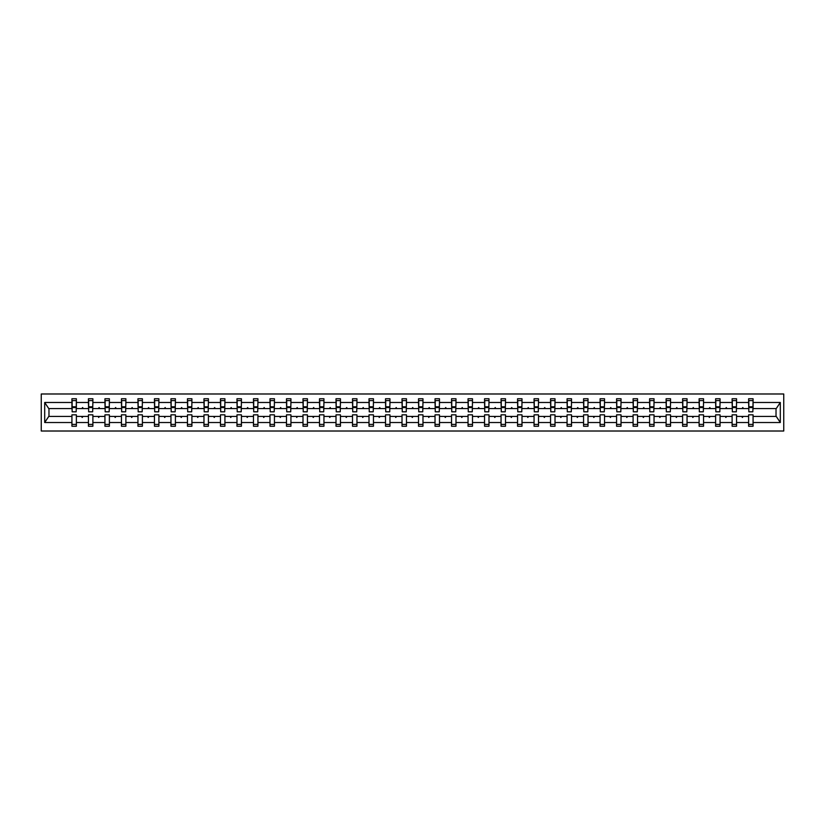 <?xml version="1.0" encoding="UTF-8"?>
<svg xmlns="http://www.w3.org/2000/svg" width="825" height="825" viewBox="0 0 825 825"><rect width="100%" height="100%" fill="white"/><g stroke="black" fill="none" stroke-linecap="round" stroke-linejoin="round"><path stroke-width="1.24" d="M41.25 431.011L783.75 431.011L783.75 393.989L41.25 393.989L41.25 431.011M752.854 410.169L753.07 408.581L776.243 408.581L780.306 402.476L780.306 422.524L753.07 422.524L753.07 414.831L748.626 414.831L748.626 416.419L736.56 416.419L736.56 414.831L732.115 414.831L732.115 416.419L720.06 416.419L720.06 414.831L715.615 414.831L715.615 416.419L703.55 416.419L703.55 414.831L699.115 414.831L699.115 416.419L687.05 416.419L687.05 414.831L682.605 414.831L682.605 416.419L670.55 416.419L670.55 414.831L666.105 414.831L666.105 416.419L654.039 416.419L654.039 414.831L649.595 414.831L649.595 416.419L637.539 416.419L637.539 414.831L633.095 414.831L633.095 416.419L621.029 416.419L621.029 414.831L616.584 414.831L616.584 416.419L604.529 416.419L604.529 414.831L600.084 414.831L600.084 416.419L588.019 416.419L588.019 414.831L583.574 414.831L583.574 416.419L571.519 416.419L571.519 414.831L567.074 414.831L567.074 416.419L555.008 416.419L555.008 414.831L550.564 414.831L550.564 416.419L538.508 416.419L538.508 414.831L534.064 414.831L534.064 416.419L521.998 416.419L521.998 414.831L517.564 414.831L517.564 416.419L505.498 416.419L505.498 414.831L501.053 414.831L501.053 416.419L488.988 416.419L488.988 414.831L484.553 414.831L484.553 416.419L472.488 416.419L472.488 414.831L468.043 414.831L468.043 416.419L455.988 416.419L455.988 414.831L451.543 414.831L451.543 416.419L439.478 416.419L439.478 414.831L435.033 414.831L435.033 416.419L422.978 416.419L422.978 414.831L418.533 414.831L418.533 416.419L406.467 416.419L406.467 414.831L402.022 414.831L402.022 416.419L389.967 416.419L389.967 414.831L385.522 414.831L385.522 416.419L373.457 416.419L373.457 414.831L369.012 414.831L369.012 416.419L356.957 416.419L356.957 414.831L352.512 414.831L352.512 416.419L340.447 416.419L340.447 414.831L336.012 414.831L336.012 416.419L323.947 416.419L323.947 414.831L319.502 414.831L319.502 416.419L307.436 416.419L307.436 414.831L303.002 414.831L303.002 416.419L290.936 416.419L290.936 414.831L286.492 414.831L286.492 416.419L274.436 416.419L274.436 414.831L269.992 414.831L269.992 416.419L257.926 416.419L257.926 414.831L253.481 414.831L253.481 416.419L241.426 416.419L241.426 414.831L236.981 414.831L236.981 416.419L224.916 416.419L224.916 414.831L220.471 414.831L220.471 416.419L208.416 416.419L208.416 414.831L203.971 414.831L203.971 416.419L191.905 416.419L191.905 414.831L187.461 414.831L187.461 416.419L175.405 416.419L175.405 414.831L170.961 414.831L170.961 416.419L158.895 416.419L158.895 414.831L154.45 414.831L154.45 416.419L142.395 416.419L142.395 414.831L137.95 414.831L137.95 416.419L125.885 416.419L125.885 414.831L121.45 414.831L121.45 416.419L109.385 416.419L109.385 414.831L104.94 414.831L104.94 416.419L92.885 416.419L92.885 414.831L88.44 414.831L88.44 416.419L76.374 416.419L76.374 426.257L71.93 426.257L71.93 416.419L48.758 416.419L44.694 422.524L44.694 402.476L48.758 408.581L71.93 408.581L71.93 402.476L44.694 402.476M753.07 422.524L753.07 426.257L748.626 426.257L748.626 416.419M753.07 408.581L753.07 398.743L748.626 398.743L748.626 402.476L736.56 402.476L736.354 410.169M748.832 410.169L748.626 402.476M748.626 422.524L736.56 422.524L736.56 426.257L732.115 426.257L732.115 416.419M736.56 402.476L736.56 398.743L732.115 398.743L732.115 402.476L720.06 402.476L719.843 410.169M732.332 410.169L732.115 402.476M732.115 422.524L720.06 422.524L720.06 426.257L715.615 426.257L715.615 416.419M720.06 402.476L720.06 398.743L715.615 398.743L715.615 402.476L703.55 402.476L703.343 410.169M715.832 410.169L715.615 402.476M715.615 422.524L703.55 422.524L703.55 426.257L699.115 426.257L699.115 416.419M703.55 402.476L703.55 398.743L699.115 398.743L699.115 402.476L687.05 402.476L686.833 410.169M699.322 410.169L699.115 402.476M699.115 422.524L687.05 422.524L687.05 426.257L682.605 426.257L682.605 416.419M687.05 402.476L687.05 398.743L682.605 398.743L682.605 402.476L670.55 402.476L670.333 410.169M682.822 410.169L682.605 402.476M682.605 422.524L670.55 422.524L670.55 426.257L666.105 426.257L666.105 416.419M670.55 402.476L670.55 398.743L666.105 398.743L666.105 402.476L654.039 402.476L653.833 410.169M666.311 410.169L666.105 402.476M666.105 422.524L654.039 422.524L654.039 426.257L649.595 426.257L649.595 416.419M654.039 402.476L654.039 398.743L649.595 398.743L649.595 402.476L637.539 402.476L637.323 410.169M649.811 410.169L649.595 402.476M649.595 422.524L637.539 422.524L637.539 426.257L633.095 426.257L633.095 416.419M637.539 402.476L637.539 398.743L633.095 398.743L633.095 402.476L621.029 402.476L620.823 410.169M633.301 410.169L633.095 402.476M633.095 422.524L621.029 422.524L621.029 426.257L616.584 426.257L616.584 416.419M621.029 402.476L621.029 398.743L616.584 398.743L616.584 402.476L604.529 402.476L604.312 410.169M616.801 410.169L616.584 402.476M616.584 422.524L604.529 422.524L604.529 426.257L600.084 426.257L600.084 416.419M604.529 402.476L604.529 398.743L600.084 398.743L600.084 402.476L588.019 402.476L587.812 410.169M600.291 410.169L600.084 402.476M600.084 422.524L588.019 422.524L588.019 426.257L583.574 426.257L583.574 416.419M588.019 402.476L588.019 398.743L583.574 398.743L583.574 402.476L571.519 402.476L571.302 410.169M583.791 410.169L583.574 402.476M583.574 422.524L571.519 422.524L571.519 426.257L567.074 426.257L567.074 416.419M571.519 402.476L571.519 398.743L567.074 398.743L567.074 402.476L555.008 402.476L554.802 410.169M567.28 410.169L567.074 402.476M567.074 422.524L555.008 422.524L555.008 426.257L550.564 426.257L550.564 416.419M555.008 402.476L555.008 398.743L550.564 398.743L550.564 402.476L538.508 402.476L538.292 410.169M550.78 410.169L550.564 402.476M550.564 422.524L538.508 422.524L538.508 426.257L534.064 426.257L534.064 416.419M538.508 402.476L538.508 398.743L534.064 398.743L534.064 402.476L521.998 402.476L521.792 410.169M534.27 410.169L534.064 402.476M534.064 422.524L521.998 422.524L521.998 426.257L517.564 426.257L517.564 416.419M521.998 402.476L521.998 398.743L517.564 398.743L517.564 402.476L505.498 402.476L505.282 410.169M517.77 410.169L517.564 402.476M517.564 422.524L505.498 422.524L505.498 426.257L501.053 426.257L501.053 416.419M505.498 402.476L505.498 398.743L501.053 398.743L501.053 402.476L488.988 402.476L488.782 410.169M501.27 410.169L501.053 402.476M501.053 422.524L488.988 422.524L488.988 426.257L484.553 426.257L484.553 416.419M488.988 402.476L488.988 398.743L484.553 398.743L484.553 402.476L472.488 402.476L472.282 410.169M484.76 410.169L484.553 402.476M484.553 422.524L472.488 422.524L472.488 426.257L468.043 426.257L468.043 416.419M472.488 402.476L472.488 398.743L468.043 398.743L468.043 402.476L455.988 402.476L455.771 410.169M468.26 410.169L468.043 402.476M468.043 422.524L455.988 422.524L455.988 426.257L451.543 426.257L451.543 416.419M455.988 402.476L455.988 398.743L451.543 398.743L451.543 402.476L439.478 402.476L439.271 410.169M451.749 410.169L451.543 402.476M451.543 422.524L439.478 422.524L439.478 426.257L435.033 426.257L435.033 416.419M439.478 402.476L439.478 398.743L435.033 398.743L435.033 402.476L422.978 402.476L422.761 410.169M435.249 410.169L435.033 402.476M435.033 422.524L422.978 422.524L422.978 426.257L418.533 426.257L418.533 416.419M422.978 402.476L422.978 398.743L418.533 398.743L418.533 402.476L406.467 402.476L406.261 410.169M418.739 410.169L418.533 402.476M418.533 422.524L406.467 422.524L406.467 426.257L402.022 426.257L402.022 416.419M406.467 402.476L406.467 398.743L402.022 398.743L402.022 402.476L389.967 402.476L389.751 410.169M402.239 410.169L402.022 402.476M402.022 422.524L389.967 422.524L389.967 426.257L385.522 426.257L385.522 416.419M389.967 402.476L389.967 398.743L385.522 398.743L385.522 402.476L373.457 402.476L373.251 410.169M385.729 410.169L385.522 402.476M385.522 422.524L373.457 422.524L373.457 426.257L369.012 426.257L369.012 416.419M373.457 402.476L373.457 398.743L369.012 398.743L369.012 402.476L356.957 402.476L356.74 410.169M369.229 410.169L369.012 402.476M369.012 422.524L356.957 422.524L356.957 426.257L352.512 426.257L352.512 416.419M356.957 402.476L356.957 398.743L352.512 398.743L352.512 402.476L340.447 402.476L340.24 410.169M352.718 410.169L352.512 402.476M352.512 422.524L340.447 422.524L340.447 426.257L336.012 426.257L336.012 416.419M340.447 402.476L340.447 398.743L336.012 398.743L336.012 402.476L323.947 402.476L323.73 410.169M336.218 410.169L336.012 402.476M336.012 422.524L323.947 422.524L323.947 426.257L319.502 426.257L319.502 416.419M323.947 402.476L323.947 398.743L319.502 398.743L319.502 402.476L307.436 402.476L307.23 410.169M319.718 410.169L319.502 402.476M319.502 422.524L307.436 422.524L307.436 426.257L303.002 426.257L303.002 416.419M307.436 402.476L307.436 398.743L303.002 398.743L303.002 402.476L290.936 402.476L290.73 410.169M303.208 410.169L303.002 402.476M303.002 422.524L290.936 422.524L290.936 426.257L286.492 426.257L286.492 416.419M290.936 402.476L290.936 398.743L286.492 398.743L286.492 402.476L274.436 402.476L274.22 410.169M286.708 410.169L286.492 402.476M286.492 422.524L274.436 422.524L274.436 426.257L269.992 426.257L269.992 416.419M274.436 402.476L274.436 398.743L269.992 398.743L269.992 402.476L257.926 402.476L257.72 410.169M270.198 410.169L269.992 402.476M269.992 422.524L257.926 422.524L257.926 426.257L253.481 426.257L253.481 416.419M257.926 402.476L257.926 398.743L253.481 398.743L253.481 402.476L241.426 402.476L241.209 410.169M253.698 410.169L253.481 402.476M253.481 422.524L241.426 422.524L241.426 426.257L236.981 426.257L236.981 416.419M241.426 402.476L241.426 398.743L236.981 398.743L236.981 402.476L224.916 402.476L224.709 410.169M237.188 410.169L236.981 402.476M236.981 422.524L224.916 422.524L224.916 426.257L220.471 426.257L220.471 416.419M224.916 402.476L224.916 398.743L220.471 398.743L220.471 402.476L208.416 402.476L208.199 410.169M220.688 410.169L220.471 402.476M220.471 422.524L208.416 422.524L208.416 426.257L203.971 426.257L203.971 416.419M208.416 402.476L208.416 398.743L203.971 398.743L203.971 402.476L191.905 402.476L191.699 410.169M204.177 410.169L203.971 402.476M203.971 422.524L191.905 422.524L191.905 426.257L187.461 426.257L187.461 416.419M191.905 402.476L191.905 398.743L187.461 398.743L187.461 402.476L175.405 402.476L175.189 410.169M187.677 410.169L187.461 402.476M187.461 422.524L175.405 422.524L175.405 426.257L170.961 426.257L170.961 416.419M175.405 402.476L175.405 398.743L170.961 398.743L170.961 402.476L158.895 402.476L158.689 410.169M171.167 410.169L170.961 402.476M170.961 422.524L158.895 422.524L158.895 426.257L154.45 426.257L154.45 416.419M158.895 402.476L158.895 398.743L154.45 398.743L154.45 402.476L142.395 402.476L142.178 410.169M154.667 410.169L154.45 402.476M154.45 422.524L142.395 422.524L142.395 426.257L137.95 426.257L137.95 416.419M142.395 402.476L142.395 398.743L137.95 398.743L137.95 402.476L125.885 402.476L125.678 410.169M138.167 410.169L137.95 402.476M137.95 422.524L125.885 422.524L125.885 426.257L121.45 426.257L121.45 416.419M125.885 402.476L125.885 398.743L121.45 398.743L121.45 402.476L109.385 402.476L109.168 410.169M121.657 410.169L121.45 402.476M121.45 422.524L109.385 422.524L109.385 426.257L104.94 426.257L104.94 416.419M109.385 402.476L109.385 398.743L104.94 398.743L104.94 402.476L92.885 402.476L92.668 410.169M105.157 410.169L104.94 402.476M104.94 422.524L92.885 422.524L92.885 426.257L88.44 426.257L88.44 416.419M92.885 402.476L92.885 398.743L88.44 398.743L88.44 402.476L76.374 402.476L76.374 398.743L71.93 398.743L71.93 402.476M88.646 410.169L88.44 402.476M76.374 416.419L76.374 414.831L71.93 414.831L71.93 416.419M71.93 408.581L72.146 410.169M736.56 422.524L736.56 416.419M720.06 422.524L720.06 416.419M703.55 422.524L703.55 416.419M687.05 422.524L687.05 416.419M670.55 422.524L670.55 416.419M654.039 422.524L654.039 416.419M637.539 422.524L637.539 416.419M621.029 422.524L621.029 416.419M604.529 422.524L604.529 416.419M588.019 422.524L588.019 416.419M571.519 422.524L571.519 416.419M555.008 422.524L555.008 416.419M538.508 422.524L538.508 416.419M521.998 422.524L521.998 416.419M505.498 422.524L505.498 416.419M488.988 422.524L488.988 416.419M472.488 422.524L472.488 416.419M455.988 422.524L455.988 416.419M439.478 422.524L439.478 416.419M422.978 422.524L422.978 416.419M406.467 422.524L406.467 416.419M389.967 422.524L389.967 416.419M373.457 422.524L373.457 416.419M356.957 422.524L356.957 416.419M340.447 422.524L340.447 416.419M323.947 422.524L323.947 416.419M307.436 422.524L307.436 416.419M290.936 422.524L290.936 416.419M274.436 422.524L274.436 416.419M257.926 422.524L257.926 416.419M241.426 422.524L241.426 416.419M224.916 422.524L224.916 416.419M208.416 422.524L208.416 416.419M191.905 422.524L191.905 416.419M175.405 422.524L175.405 416.419M158.895 422.524L158.895 416.419M142.395 422.524L142.395 416.419M125.885 422.524L125.885 416.419M109.385 422.524L109.385 416.419M92.885 422.524L92.885 416.419M780.306 402.476L753.07 402.476M88.44 422.524L76.374 422.524M71.93 422.524L44.694 422.524M741.943 408.581L743.243 408.581L742.861 407.529L741.943 408.581L736.56 408.581M748.626 408.581L743.243 408.581M741.943 416.419L742.325 417.471L743.243 416.419M725.443 408.581L726.743 408.581L726.351 407.529L725.443 408.581L720.06 408.581M732.115 408.581L726.743 408.581M725.443 416.419L725.825 417.471L726.743 416.419M708.933 408.581L710.232 408.581L709.851 407.529L708.933 408.581L703.55 408.581M715.615 408.581L710.232 408.581M708.933 416.419L709.325 417.471L710.232 416.419M692.433 408.581L693.732 408.581L693.34 407.529L692.433 408.581L687.05 408.581M699.115 408.581L693.732 408.581M692.433 416.419L692.814 417.471L693.732 416.419M675.923 408.581L677.222 408.581L676.84 407.529L675.923 408.581L670.55 408.581M682.605 408.581L677.222 408.581M675.923 416.419L676.314 417.471L677.222 416.419M659.423 408.581L660.722 408.581L660.33 407.529L659.423 408.581L654.039 408.581M666.105 408.581L660.722 408.581M659.423 416.419L659.804 417.471L660.722 416.419M642.912 408.581L644.212 408.581L643.83 407.529L642.912 408.581L637.539 408.581M649.595 408.581L644.212 408.581M642.912 416.419L643.304 417.471L644.212 416.419M626.412 408.581L627.712 408.581L627.33 407.529L626.412 408.581L621.029 408.581M633.095 408.581L627.712 408.581M626.412 416.419L626.794 417.471L627.712 416.419M609.902 408.581L611.201 408.581L610.82 407.529L609.902 408.581L604.529 408.581M616.584 408.581L611.201 408.581M609.902 416.419L610.294 417.471L611.201 416.419M593.402 408.581L594.701 408.581L594.32 407.529L593.402 408.581L588.019 408.581M600.084 408.581L594.701 408.581M593.402 416.419L593.783 417.471L594.701 416.419M576.902 408.581L578.201 408.581L577.809 407.529L576.902 408.581L571.519 408.581M583.574 408.581L578.201 408.581M576.902 416.419L577.283 417.471L578.201 416.419M560.392 408.581L561.691 408.581L561.309 407.529L560.392 408.581L555.008 408.581M567.074 408.581L561.691 408.581M560.392 416.419L560.773 417.471L561.691 416.419M543.892 408.581L545.191 408.581L544.799 407.529L543.892 408.581L538.508 408.581M550.564 408.581L545.191 408.581M543.892 416.419L544.273 417.471L545.191 416.419M527.381 408.581L528.681 408.581L528.299 407.529L527.381 408.581L521.998 408.581M534.064 408.581L528.681 408.581M527.381 416.419L527.773 417.471L528.681 416.419M510.881 408.581L512.181 408.581L511.789 407.529L510.881 408.581L505.498 408.581M517.564 408.581L512.181 408.581M510.881 416.419L511.263 417.471L512.181 416.419M494.371 408.581L495.67 408.581L495.289 407.529L494.371 408.581L488.988 408.581M501.053 408.581L495.67 408.581M494.371 416.419L494.763 417.471L495.67 416.419M477.871 408.581L479.17 408.581L478.778 407.529L477.871 408.581L472.488 408.581M484.553 408.581L479.17 408.581M477.871 416.419L478.252 417.471L479.17 416.419M461.361 408.581L462.66 408.581L462.278 407.529L461.361 408.581L455.988 408.581M468.043 408.581L462.66 408.581M461.361 416.419L461.752 417.471L462.66 416.419M444.861 408.581L446.16 408.581L445.778 407.529L444.861 408.581L439.478 408.581M451.543 408.581L446.16 408.581M444.861 416.419L445.242 417.471L446.16 416.419M428.35 408.581L429.65 408.581L429.268 407.529L428.35 408.581L422.978 408.581M435.033 408.581L429.65 408.581M428.35 416.419L428.742 417.471L429.65 416.419M411.85 408.581L413.15 408.581L412.768 407.529L411.85 408.581L406.467 408.581M418.533 408.581L413.15 408.581M411.85 416.419L412.232 417.471L413.15 416.419M395.35 408.581L396.65 408.581L396.258 407.529L395.35 408.581L389.967 408.581M402.022 408.581L396.65 408.581M395.35 416.419L395.732 417.471L396.65 416.419M378.84 408.581L380.139 408.581L379.758 407.529L378.84 408.581L373.457 408.581M385.522 408.581L380.139 408.581M378.84 416.419L379.222 417.471L380.139 416.419M362.34 408.581L363.639 408.581L363.248 407.529L362.34 408.581L356.957 408.581M369.012 408.581L363.639 408.581M362.34 416.419L362.722 417.471L363.639 416.419M345.83 408.581L347.129 408.581L346.748 407.529L345.83 408.581L340.447 408.581M352.512 408.581L347.129 408.581M345.83 416.419L346.222 417.471L347.129 416.419M329.33 408.581L330.629 408.581L330.237 407.529L329.33 408.581L323.947 408.581M336.012 408.581L330.629 408.581M329.33 416.419L329.711 417.471L330.629 416.419M312.819 408.581L314.119 408.581L313.737 407.529L312.819 408.581L307.436 408.581M319.502 408.581L314.119 408.581M312.819 416.419L313.211 417.471L314.119 416.419M296.319 408.581L297.619 408.581L297.227 407.529L296.319 408.581L290.936 408.581M303.002 408.581L297.619 408.581M296.319 416.419L296.701 417.471L297.619 416.419M279.809 408.581L281.108 408.581L280.727 407.529L279.809 408.581L274.436 408.581M286.492 408.581L281.108 408.581M279.809 416.419L280.201 417.471L281.108 416.419M263.309 408.581L264.608 408.581L264.227 407.529L263.309 408.581L257.926 408.581M269.992 408.581L264.608 408.581M263.309 416.419L263.691 417.471L264.608 416.419M246.799 408.581L248.098 408.581L247.717 407.529L246.799 408.581L241.426 408.581M253.481 408.581L248.098 408.581M246.799 416.419L247.191 417.471L248.098 416.419M230.299 408.581L231.598 408.581L231.217 407.529L230.299 408.581L224.916 408.581M236.981 408.581L231.598 408.581M230.299 416.419L230.68 417.471L231.598 416.419M213.799 408.581L215.098 408.581L214.706 407.529L213.799 408.581L208.416 408.581M220.471 408.581L215.098 408.581M213.799 416.419L214.18 417.471L215.098 416.419M197.288 408.581L198.588 408.581L198.206 407.529L197.288 408.581L191.905 408.581M203.971 408.581L198.588 408.581M197.288 416.419L197.67 417.471L198.588 416.419M180.788 408.581L182.088 408.581L181.696 407.529L180.788 408.581L175.405 408.581M187.461 408.581L182.088 408.581M180.788 416.419L181.17 417.471L182.088 416.419M164.278 408.581L165.578 408.581L165.196 407.529L164.278 408.581L158.895 408.581M170.961 408.581L165.578 408.581M164.278 416.419L164.67 417.471L165.578 416.419M147.778 408.581L149.078 408.581L148.686 407.529L147.778 408.581L142.395 408.581M154.45 408.581L149.078 408.581M147.778 416.419L148.16 417.471L149.078 416.419M131.268 408.581L132.567 408.581L132.186 407.529L131.268 408.581L125.885 408.581M137.95 408.581L132.567 408.581M131.268 416.419L131.66 417.471L132.567 416.419M114.768 408.581L116.067 408.581L115.675 407.529L114.768 408.581L109.385 408.581M121.45 408.581L116.067 408.581M114.768 416.419L115.149 417.471L116.067 416.419M98.258 408.581L99.557 408.581L99.175 407.529L98.258 408.581L92.885 408.581M104.94 408.581L99.557 408.581M98.258 416.419L98.649 417.471L99.557 416.419M81.758 408.581L83.057 408.581L82.675 407.529L81.758 408.581L76.374 408.581L76.374 402.476M88.44 408.581L83.057 408.581M81.758 416.419L82.139 417.471L83.057 416.419M76.374 408.581L76.168 410.169M780.306 422.524L776.243 416.419L753.07 416.419M48.974 408.581L48.974 416.419M776.026 416.419L776.026 408.581M72.146 407.581L72.146 400.599L76.374 400.599L76.168 411.809L72.146 411.809L72.146 407.581L76.168 407.581M71.93 424.401L76.374 424.401M88.646 407.581L88.646 400.599L92.885 400.599L92.668 411.809L88.646 411.809L88.646 407.581L92.668 407.581M88.44 424.401L92.885 424.401M105.157 407.581L105.157 400.599L109.385 400.599L109.168 411.809L105.157 411.809L105.157 407.581L109.168 407.581M104.94 424.401L109.385 424.401M121.657 407.581L121.657 400.599L125.885 400.599L125.678 411.809L121.657 411.809L121.657 407.581L125.678 407.581M121.45 424.401L125.885 424.401M138.167 407.581L138.167 400.599L142.395 400.599L142.178 411.809L138.167 411.809L138.167 407.581L142.178 407.581M137.95 424.401L142.395 424.401M154.667 407.581L154.667 400.599L158.895 400.599L158.689 411.809L154.667 411.809L154.667 407.581L158.689 407.581M154.45 424.401L158.895 424.401M171.167 407.581L171.167 400.599L175.405 400.599L175.189 411.809L171.167 411.809L171.167 407.581L175.189 407.581M170.961 424.401L175.405 424.401M187.677 407.581L187.677 400.599L191.905 400.599L191.699 411.809L187.677 411.809L187.677 407.581L191.699 407.581M187.461 424.401L191.905 424.401M204.177 407.581L204.177 400.599L208.416 400.599L208.199 411.809L204.177 411.809L204.177 407.581L208.199 407.581M203.971 424.401L208.416 424.401M220.688 407.581L220.688 400.599L224.916 400.599L224.709 411.809L220.688 411.809L220.688 407.581L224.709 407.581M220.471 424.401L224.916 424.401M237.188 407.581L237.188 400.599L241.426 400.599L241.209 411.809L237.188 411.809L237.188 407.581L241.209 407.581M236.981 424.401L241.426 424.401M253.698 407.581L253.698 400.599L257.926 400.599L257.72 411.809L253.698 411.809L253.698 407.581L257.72 407.581M253.481 424.401L257.926 424.401M270.198 407.581L270.198 400.599L274.436 400.599L274.22 411.809L270.198 411.809L270.198 407.581L274.22 407.581M269.992 424.401L274.436 424.401M286.708 407.581L286.708 400.599L290.936 400.599L290.73 411.809L286.708 411.809L286.708 407.581L290.73 407.581M286.492 424.401L290.936 424.401M303.208 407.581L303.208 400.599L307.436 400.599L307.23 411.809L303.208 411.809L303.208 407.581L307.23 407.581M303.002 424.401L307.436 424.401M319.718 407.581L319.718 400.599L323.947 400.599L323.73 411.809L319.718 411.809L319.718 407.581L323.73 407.581M319.502 424.401L323.947 424.401M336.218 407.581L336.218 400.599L340.447 400.599L340.24 411.809L336.218 411.809L336.218 407.581L340.24 407.581M336.012 424.401L340.447 424.401M352.718 407.581L352.718 400.599L356.957 400.599L356.74 411.809L352.718 411.809L352.718 407.581L356.74 407.581M352.512 424.401L356.957 424.401M369.229 407.581L369.229 400.599L373.457 400.599L373.251 411.809L369.229 411.809L369.229 407.581L373.251 407.581M369.012 424.401L373.457 424.401M385.729 407.581L385.729 400.599L389.967 400.599L389.751 411.809L385.729 411.809L385.729 407.581L389.751 407.581M385.522 424.401L389.967 424.401M402.239 407.581L402.239 400.599L406.467 400.599L406.261 411.809L402.239 411.809L402.239 407.581L406.261 407.581M402.022 424.401L406.467 424.401M418.739 407.581L418.739 400.599L422.978 400.599L422.761 411.809L418.739 411.809L418.739 407.581L422.761 407.581M418.533 424.401L422.978 424.401M435.249 407.581L435.249 400.599L439.478 400.599L439.271 411.809L435.249 411.809L435.249 407.581L439.271 407.581M435.033 424.401L439.478 424.401M451.749 407.581L451.749 400.599L455.988 400.599L455.771 411.809L451.749 411.809L451.749 407.581L455.771 407.581M451.543 424.401L455.988 424.401M468.26 407.581L468.26 400.599L472.488 400.599L472.282 411.809L468.26 411.809L468.26 407.581L472.282 407.581M468.043 424.401L472.488 424.401M484.76 407.581L484.76 400.599L488.988 400.599L488.782 411.809L484.76 411.809L484.76 407.581L488.782 407.581M484.553 424.401L488.988 424.401M501.27 407.581L501.27 400.599L505.498 400.599L505.282 411.809L501.27 411.809L501.27 407.581L505.282 407.581M501.053 424.401L505.498 424.401M517.77 407.581L517.77 400.599L521.998 400.599L521.792 411.809L517.77 411.809L517.77 407.581L521.792 407.581M517.564 424.401L521.998 424.401M534.27 407.581L534.27 400.599L538.508 400.599L538.292 411.809L534.27 411.809L534.27 407.581L538.292 407.581M534.064 424.401L538.508 424.401M550.78 407.581L550.78 400.599L555.008 400.599L554.802 411.809L550.78 411.809L550.78 407.581L554.802 407.581M550.564 424.401L555.008 424.401M567.28 407.581L567.28 400.599L571.519 400.599L571.302 411.809L567.28 411.809L567.28 407.581L571.302 407.581M567.074 424.401L571.519 424.401M583.791 407.581L583.791 400.599L588.019 400.599L587.812 411.809L583.791 411.809L583.791 407.581L587.812 407.581M583.574 424.401L588.019 424.401M600.291 407.581L600.291 400.599L604.529 400.599L604.312 411.809L600.291 411.809L600.291 407.581L604.312 407.581M600.084 424.401L604.529 424.401M616.801 407.581L616.801 400.599L621.029 400.599L620.823 411.809L616.801 411.809L616.801 407.581L620.823 407.581M616.584 424.401L621.029 424.401M633.301 407.581L633.301 400.599L637.539 400.599L637.323 411.809L633.301 411.809L633.301 407.581L637.323 407.581M633.095 424.401L637.539 424.401M649.811 407.581L649.811 400.599L654.039 400.599L653.833 411.809L649.811 411.809L649.811 407.581L653.833 407.581M649.595 424.401L654.039 424.401M666.311 407.581L666.311 400.599L670.55 400.599L670.333 411.809L666.311 411.809L666.311 407.581L670.333 407.581M666.105 424.401L670.55 424.401M682.822 407.581L682.822 400.599L687.05 400.599L686.833 411.809L682.822 411.809L682.822 407.581L686.833 407.581M682.605 424.401L687.05 424.401M699.322 407.581L699.322 400.599L703.55 400.599L703.343 411.809L699.322 411.809L699.322 407.581L703.343 407.581M699.115 424.401L703.55 424.401M715.832 407.581L715.832 400.599L720.06 400.599L719.843 411.809L715.832 411.809L715.832 407.581L719.843 407.581M715.615 424.401L720.06 424.401M732.332 407.581L732.332 400.599L736.56 400.599L736.354 411.809L732.332 411.809L732.332 407.581L736.354 407.581M732.115 424.401L736.56 424.401M748.832 407.581L748.832 400.599L753.07 400.599L752.854 411.809L748.832 411.809L748.832 407.581L752.854 407.581M748.626 424.401L753.07 424.401M72.146 406.942L76.168 406.942M88.646 406.942L92.668 406.942M105.157 406.942L109.168 406.942M121.657 406.942L125.678 406.942M138.167 406.942L142.178 406.942M154.667 406.942L158.689 406.942M171.167 406.942L175.189 406.942M187.677 406.942L191.699 406.942M204.177 406.942L208.199 406.942M220.688 406.942L224.709 406.942M237.188 406.942L241.209 406.942M253.698 406.942L257.72 406.942M270.198 406.942L274.22 406.942M286.708 406.942L290.73 406.942M303.208 406.942L307.23 406.942M319.718 406.942L323.73 406.942M336.218 406.942L340.24 406.942M352.718 406.942L356.74 406.942M369.229 406.942L373.251 406.942M385.729 406.942L389.751 406.942M402.239 406.942L406.261 406.942M418.739 406.942L422.761 406.942M435.249 406.942L439.271 406.942M451.749 406.942L455.771 406.942M468.26 406.942L472.282 406.942M484.76 406.942L488.782 406.942M501.27 406.942L505.282 406.942M517.77 406.942L521.792 406.942M534.27 406.942L538.292 406.942M550.78 406.942L554.802 406.942M567.28 406.942L571.302 406.942M583.791 406.942L587.812 406.942M600.291 406.942L604.312 406.942M616.801 406.942L620.823 406.942M633.301 406.942L637.323 406.942M649.811 406.942L653.833 406.942M666.311 406.942L670.333 406.942M682.822 406.942L686.833 406.942M699.322 406.942L703.343 406.942M715.832 406.942L719.843 406.942M732.332 406.942L736.354 406.942M748.832 406.942L752.854 406.942M72.146 406.787L76.168 406.787M88.646 406.787L92.668 406.787M105.157 406.787L109.168 406.787M121.657 406.787L125.678 406.787M138.167 406.787L142.178 406.787M154.667 406.787L158.689 406.787M171.167 406.787L175.189 406.787M187.677 406.787L191.699 406.787M204.177 406.787L208.199 406.787M220.688 406.787L224.709 406.787M237.188 406.787L241.209 406.787M253.698 406.787L257.72 406.787M270.198 406.787L274.22 406.787M286.708 406.787L290.73 406.787M303.208 406.787L307.23 406.787M319.718 406.787L323.73 406.787M336.218 406.787L340.24 406.787M352.718 406.787L356.74 406.787M369.229 406.787L373.251 406.787M385.729 406.787L389.751 406.787M402.239 406.787L406.261 406.787M418.739 406.787L422.761 406.787M435.249 406.787L439.271 406.787M451.749 406.787L455.771 406.787M468.26 406.787L472.282 406.787M484.76 406.787L488.782 406.787M501.27 406.787L505.282 406.787M517.77 406.787L521.792 406.787M534.27 406.787L538.292 406.787M550.78 406.787L554.802 406.787M567.28 406.787L571.302 406.787M583.791 406.787L587.812 406.787M600.291 406.787L604.312 406.787M616.801 406.787L620.823 406.787M633.301 406.787L637.323 406.787M649.811 406.787L653.833 406.787M666.311 406.787L670.333 406.787M682.822 406.787L686.833 406.787M699.322 406.787L703.343 406.787M715.832 406.787L719.843 406.787M732.332 406.787L736.354 406.787M748.832 406.787L752.854 406.787"/></g></svg>
